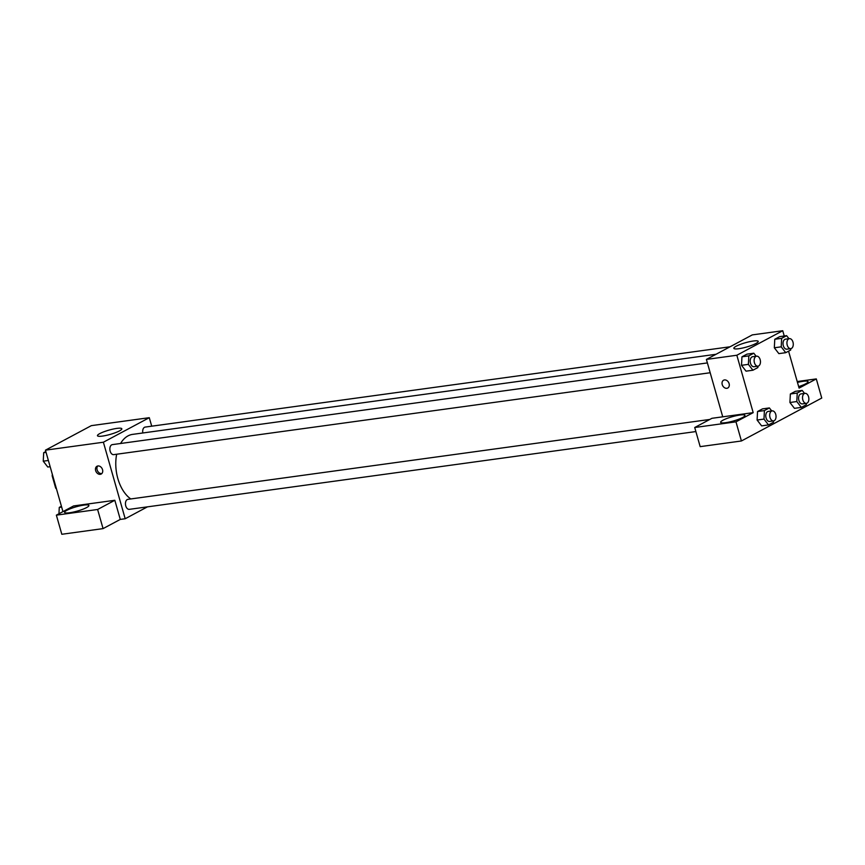 <?xml version="1.0" encoding="UTF-8"?>
<svg xmlns="http://www.w3.org/2000/svg" width="865" height="865" viewBox="0 0 865 865"><rect width="100%" height="100%" fill="white"/><g stroke="black" fill="none" stroke-linecap="round" stroke-linejoin="round"><path stroke-width="1.3" d="M56.225 487.99L55.663 488.065A12.002 7.439 82.2 0 0 56.485 488.941M55.663 488.065L52.17 475.804A12.002 7.439 82.2 0 1 52.343 474.398M52.722 475.728L52.17 475.804M62.95 511.626L45.445 450.168L91.344 425.645L149.288 417.687L151.71 426.186M99.789 433.592A12.672 2.217 164.1 0 1 113.142 429.072A12.672 2.217 164.1 0 1 121.824 428.77A12.672 2.217 164.1 0 1 110.255 434.381A12.672 2.217 164.1 0 1 97.464 435.711A12.672 2.217 164.1 0 1 99.789 433.592M147.428 506.858L125.187 518.74L103.389 442.22L45.445 450.168M103.389 442.22L149.288 417.687M100.286 474.323A4.422 3.384 61.9 0 1 95.853 471.187A4.422 3.384 61.9 0 1 97.01 466.246A4.422 3.384 61.9 0 1 102.081 468.549A4.422 3.384 61.9 0 1 101.183 474.042A4.422 3.384 61.9 0 1 100.286 474.323M114.829 500.284L73.579 505.949L56.366 515.151L97.615 509.485L114.829 500.284L120.278 519.422L125.187 518.74M97.799 465.976A4.422 3.384 -118.1 0 0 97.529 470.906A4.422 3.384 -118.1 0 0 101.735 473.555A4.422 3.384 -118.1 0 0 101.843 473.533M66.94 510.285A12.629 2.217 164.1 0 1 80.24 505.766A12.629 2.217 164.1 0 1 88.9 505.474A12.629 2.217 164.1 0 1 77.363 511.064A12.629 2.217 164.1 0 1 64.615 512.394A12.629 2.217 164.1 0 1 66.94 510.285M97.615 509.485L103.065 528.612L120.278 519.422M56.366 515.151L61.815 534.278L103.065 528.612M707.386 362.922L112.353 444.621A5.049 3.125 82.2 0 0 109.931 450.049A5.049 3.125 82.2 0 0 113.726 454.633L710.187 372.739M709.787 419.449L127.933 499.343A5.049 3.125 82.2 0 0 125.749 505.874A5.049 3.125 82.2 0 0 129.307 509.344L695.882 431.559M730.06 346.779L145.169 427.083A5.049 3.125 82.2 0 0 142.833 432.976M716.015 354.282L132.594 434.381A34.146 21.16 82.2 0 0 120.581 443.496M116.678 454.222A34.146 21.16 82.2 0 0 117.845 478.583A34.146 21.16 82.2 0 0 130.777 498.954M722.74 416.822L711.938 418.303L694.725 427.505L735.974 421.839L753.188 412.648L722.74 416.822L706.391 359.429L752.291 334.896L782.739 330.722L784.241 335.998M694.725 427.505L700.174 446.643L741.424 440.977L821.75 398.051L816.301 378.913L799.087 388.115L788.566 351.168M797.465 382.427A12.629 2.217 164.1 0 1 808.051 381.67A12.629 2.217 164.1 0 1 798.665 386.612M722.978 420.206A12.629 2.217 164.1 0 1 736.277 415.697A12.629 2.217 164.1 0 1 744.938 415.405A12.629 2.217 164.1 0 1 733.401 420.996A12.629 2.217 164.1 0 1 720.653 422.325A12.629 2.217 164.1 0 1 722.978 420.206M735.974 421.839L741.424 440.977M797.216 381.541L816.301 378.913M797.238 393.045L790.361 393.986L795.335 391.337L790.361 393.986L789.918 402.495L794.448 408.345L789.918 402.495L796.795 401.544L797.238 393.045L802.201 390.396L804.547 393.413M789.421 338.637L785.496 339.167A5.049 3.125 82.2 0 0 783.312 345.708A5.049 3.125 82.2 0 0 786.869 349.179L790.794 348.638A5.049 3.125 82.2 0 0 793.205 343.21A5.049 3.125 82.2 0 0 789.421 338.637A5.049 3.125 82.2 0 0 787.237 345.167A5.049 3.125 82.2 0 0 790.794 348.638L790.707 350.022L785.734 352.682L778.857 353.623L774.326 347.784L774.77 339.275L779.743 336.615L774.77 339.275L781.646 338.334L786.62 335.674L788.956 338.691M756.605 356.175L752.669 356.704A5.049 3.125 82.2 0 0 750.485 363.246A5.049 3.125 82.2 0 0 754.042 366.717L757.978 366.176A5.049 3.125 82.2 0 0 760.389 360.748A5.049 3.125 82.2 0 0 756.605 356.175A5.049 3.125 82.2 0 0 754.421 362.705A5.049 3.125 82.2 0 0 757.978 366.176L757.891 367.56L752.918 370.22L746.041 371.161L741.51 365.322L741.954 356.812L746.928 354.153L741.954 356.812L748.83 355.872L753.804 353.212L756.14 356.229M773.548 420.898L773.472 422.282L768.509 424.931L763.979 419.093L764.411 410.583L757.545 411.524L762.508 408.875L757.545 411.524L757.102 420.033L761.633 425.883L757.102 420.044M753.188 412.648L736.839 355.245L782.739 330.722M753.231 341.026A12.672 2.217 164.1 0 1 758.227 341.405A12.672 2.217 164.1 0 1 746.646 347.006A12.672 2.217 164.1 0 1 733.855 348.346A12.672 2.217 164.1 0 1 740.245 344.432A12.672 2.217 164.1 0 1 753.231 341.026M736.839 355.245L706.391 359.429M723.594 380.222A4.422 3.384 -118.1 0 0 722.426 385.163A4.422 3.384 -118.1 0 0 726.86 388.299A4.422 3.384 61.9 0 1 722.426 385.163A4.422 3.384 61.9 0 1 723.583 380.222A4.422 3.384 61.9 0 1 728.654 382.525A4.422 3.384 61.9 0 1 727.757 388.017A4.422 3.384 61.9 0 1 726.86 388.299A4.422 3.384 -118.1 0 0 727.757 388.017M752.918 370.22L748.387 364.37L748.83 355.872M746.041 371.161L741.51 365.311L748.387 364.37M753.804 353.212L746.928 354.153M785.734 352.682L781.214 346.833L781.646 338.334M778.857 353.623L774.337 347.773L781.214 346.833M786.62 335.674L779.743 336.615M764.411 410.583L769.385 407.934L771.721 410.951M772.186 410.886L768.261 411.426A5.049 3.125 82.2 0 0 766.076 417.968A5.049 3.125 82.2 0 0 769.634 421.439L773.559 420.898A5.049 3.125 82.2 0 0 775.97 415.47A5.049 3.125 82.2 0 0 772.186 410.886A5.049 3.125 82.2 0 0 770.001 417.427A5.049 3.125 82.2 0 0 773.559 420.898M768.509 424.931L761.633 425.883M763.979 419.093L757.102 420.033M769.385 407.934L762.508 408.875M806.364 403.36L806.288 404.744L801.325 407.393L796.795 401.544M805.001 393.348L801.077 393.889A5.049 3.125 82.2 0 0 798.892 400.43A5.049 3.125 82.2 0 0 802.45 403.901L806.375 403.36A5.049 3.125 82.2 0 0 808.797 397.932A5.049 3.125 82.2 0 0 805.001 393.348A5.049 3.125 82.2 0 0 802.828 399.889A5.049 3.125 82.2 0 0 806.375 403.36M801.325 407.393L794.448 408.345M802.201 390.396L795.335 391.337M50.159 466.7L47.78 467.024L43.25 461.186L43.693 452.676L45.834 451.53M48.386 460.472L43.25 461.186M46.072 452.352L43.693 452.676M58.95 513.767L59.274 507.398L61.426 506.252M61.653 507.074L59.274 507.398"/></g></svg>
